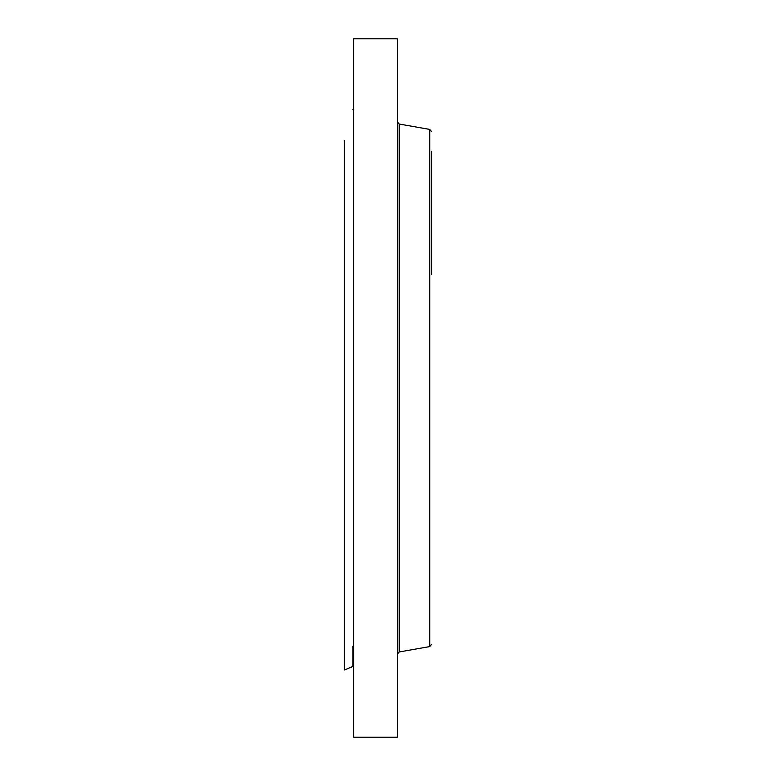 <?xml version="1.0" encoding="UTF-8"?>
<svg xmlns="http://www.w3.org/2000/svg" width="776" height="776" viewBox="0 0 776 776"><rect width="100%" height="100%" fill="white"/><g stroke="black" fill="none" stroke-linecap="round" stroke-linejoin="round"><path stroke-width="1.16" d="M352.935 646.068L352.935 666.4L344.437 669.998L344.437 140.524M353.633 737.2L353.633 38.8L397.37 38.8L397.37 737.2L353.633 737.2M431.563 274.51L431.563 151.281M399.194 124.034L429.739 129.417L429.739 646.583L399.194 651.966L399.194 124.034L397.37 121.861M399.194 651.966L397.37 654.139M352.935 666.4L353.633 665.342M352.935 109.6L353.633 110.658M429.739 129.417L431.563 131.59M429.739 646.583L431.563 644.41"/></g></svg>
